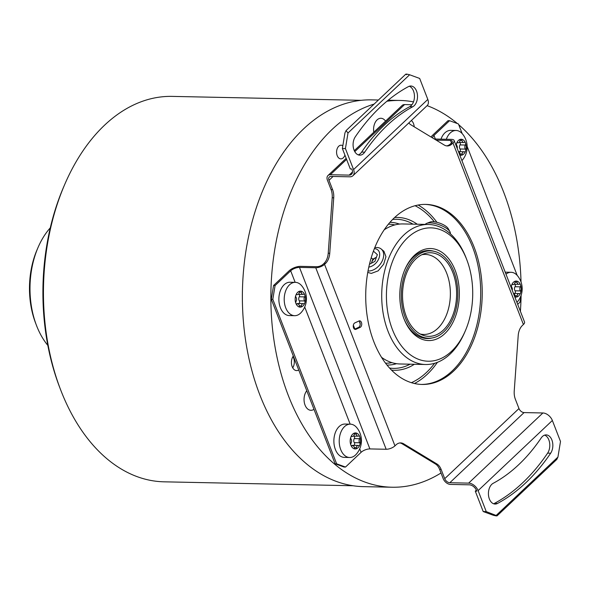 <?xml version="1.0" encoding="UTF-8"?>
<svg xmlns="http://www.w3.org/2000/svg" width="590" height="590" viewBox="0 0 590 590"><rect width="100%" height="100%" fill="white"/><g stroke="black" fill="none" stroke-linecap="round" stroke-linejoin="round"><path stroke-width="0.89" d="M50.283 227.865A73.367 47.451 91.2 0 0 38.033 247.512L37.03 249.85A68.927 44.582 91.2 0 0 35.511 322.878L36.418 325.252A73.367 47.451 91.2 0 0 36.624 325.798A73.367 47.451 91.2 0 0 47.842 345.393M38.033 247.512A73.367 47.451 91.2 0 0 36.418 325.252M361.154 100.322L172.169 96.391A192.76 124.674 91.2 0 0 64.576 184.788L63.521 187.237A188.092 121.658 91.2 0 0 59.376 386.531L60.328 389.031A192.76 124.674 91.2 0 0 60.881 390.469A192.76 124.674 -88.8 0 0 164.153 481.824L353.137 485.754M64.576 184.788A192.76 124.674 91.2 0 0 60.328 389.031M378.426 100.012L371.545 99.872A193.424 125.109 91.2 0 0 246.981 244.762A193.424 125.109 91.2 0 0 306.203 463.585A193.424 125.109 91.2 0 0 363.499 486.639L391.981 487.229A193.424 125.109 91.2 0 0 441.003 472.981M457.39 123.568A193.424 125.109 91.2 0 0 457.331 123.516A193.424 125.109 91.2 0 0 427.108 105.647M413.494 101.871A193.424 125.109 91.2 0 0 400.027 100.462A193.424 125.109 91.2 0 0 386.907 101.251M374.104 104.091A193.424 125.109 91.2 0 0 272.624 265.058A193.424 125.109 91.2 0 0 334.678 464.183A193.424 125.109 91.2 0 0 391.981 487.229M520.402 311.336A193.424 125.109 91.2 0 0 521.103 295.339M521.036 282.042A193.424 125.109 91.2 0 0 458.718 124.704M418.177 205.025A94.629 61.205 -88.8 0 1 426.002 210.512A94.629 61.205 -88.8 0 1 436.947 222.327M437.404 362.341A94.629 61.205 -88.8 0 1 414.46 383.515M411.37 120.515A8.334 5.391 -88.8 0 1 414.209 126.813M385.572 121.12A11.004 7.117 91.2 0 0 380.926 118.273A11.004 7.117 91.2 0 0 374.488 124.07A11.004 7.117 91.2 0 0 373.802 132.234M342.834 145.767A6.837 4.425 91.2 0 0 341.138 145.206A6.837 4.425 91.2 0 0 337.141 148.805A6.837 4.425 91.2 0 0 340.85 158.872A6.837 4.425 91.2 0 0 344.855 155.281A6.837 4.425 91.2 0 0 344.921 155.082M306.778 390.757A11.004 7.117 91.2 0 0 304.964 394.076A11.004 7.117 91.2 0 0 310.945 410.293A11.004 7.117 91.2 0 0 313.983 409.32L298.732 370.004A8.334 5.391 -88.8 0 1 296.637 370.601A8.334 5.391 -88.8 0 1 291.851 365.689A8.334 5.391 -88.8 0 1 293.311 356.036L271.297 299.278L273.561 285.508L289.152 270.781A8.673 3.555 -21.2 0 1 300.59 266.356L316.867 266.695A4.668 1.91 158.8 0 0 323.025 264.313L324.043 263.354A13.341 8.629 91.2 0 0 328.217 253.235L332.2 197.775A13.341 8.629 91.2 0 0 331.049 189.538L327.457 180.289A6.667 4.292 -133.4 0 1 327.959 175.547A6.667 4.292 -133.4 0 1 330.341 174.721L349.162 175.112A6.667 4.292 46.6 0 0 351.544 174.286A6.667 4.292 46.6 0 0 352.046 169.544L351.824 168.976L350.298 168.947L342.377 148.525L344.951 132.92L346.042 130.611L347.997 132.986L345.43 148.591L342.377 148.525M476.381 490.106L475.282 491.138L476.809 491.168L476.587 490.6A6.667 4.292 46.6 0 0 469.301 484.825L450.487 484.427A6.667 4.292 -133.4 0 1 443.201 478.652L439.609 469.404A13.341 8.629 91.2 0 0 435.464 463.983L436.991 464.02L403.663 443.813A13.341 8.629 -88.8 0 0 400.662 442.906A13.341 8.629 -88.8 0 0 395.978 444.897L394.961 445.863A6.667 2.736 -21.2 0 1 386.162 449.263L369.893 448.924A6.667 2.736 158.8 0 0 361.095 452.324L345.504 467.059L343.977 467.022L335.105 463.777L313.983 409.32M431.135 137.072A8.673 3.555 -21.2 0 1 432.441 135.398L448.031 120.67L449.558 120.699L458.43 123.944L462.169 133.583M415.065 205.726A92.416 59.774 -88.8 0 1 434.343 221.84M411.385 382.681A92.416 59.774 91.2 0 0 434.594 363.307M359.472 321.609A66.7 43.144 91.2 0 0 360.202 324.05M465.414 330.643A66.7 43.144 -88.8 0 1 408.428 353.277A66.7 43.144 91.2 0 1 391.952 262.956A66.7 43.144 91.2 0 1 450.716 235.808A66.7 43.144 -88.8 0 1 466.882 259.969A66.7 43.144 -88.8 0 1 465.414 330.643L464.662 332.391A70.033 45.297 -88.8 0 1 425.567 364.509L400.138 363.978A70.033 45.297 -88.8 0 1 381.531 357.319M466.882 259.969L466.203 258.191A70.033 45.297 -88.8 0 0 449.233 232.821A70.033 45.297 91.2 0 0 428.488 224.473L403.051 223.942A70.033 45.297 91.2 0 0 384.186 229.827M359.775 322.111A70.033 45.297 91.2 0 0 360.173 323.519M428.488 224.473A70.033 45.297 91.2 0 0 383.382 276.931A70.033 45.297 91.2 0 0 404.821 356.161A70.033 45.297 -88.8 0 0 425.567 364.509M367.762 272.425L371.309 273.413L378.153 270.854L383.677 264.195L385.941 256.687L383.95 251.311L381.251 249.046A13.341 9.027 -50 0 0 376.899 247.512A13.341 9.027 -50 0 0 374.746 247.712M425.301 224.406A13.341 4.698 19.8 0 1 426.695 223.352A13.341 4.698 19.8 0 1 430.199 222.887A13.341 4.698 19.8 0 1 447.891 229.414A13.341 4.698 19.8 0 1 449.949 231.73A13.341 4.698 19.8 0 1 450.273 233.721L450.273 233.721M444.159 254.017A46.02 29.766 -88.8 0 1 455.524 316.343A46.02 29.766 -88.8 0 1 414.976 335.076A46.02 29.766 91.2 0 1 403.825 318.401A46.02 29.766 91.2 0 1 404.836 269.637A46.02 29.766 91.2 0 1 444.159 254.017M431.91 338.004A44.021 28.475 -88.8 0 1 427.13 338.527A44.021 28.475 -88.8 0 1 414.092 333.276A44.021 28.475 91.2 0 1 403.619 317.863M433.716 251.222A44.021 28.475 91.2 0 0 428.959 250.499A44.021 28.475 91.2 0 0 404.615 270.168M415.721 333.018A43.69 28.254 -88.8 0 1 402.343 283.591A43.69 28.254 -88.8 0 1 430.479 250.868A43.69 28.254 -88.8 0 1 443.422 256.075A43.69 28.254 -88.8 0 1 456.793 305.495A43.69 28.254 -88.8 0 1 428.665 338.225A43.69 28.254 -88.8 0 1 415.721 333.018M442.825 257.727A41.809 27.037 -88.8 0 1 454.617 309.588A41.809 27.037 -88.8 0 1 422.58 335.12A41.809 27.037 -88.8 0 1 416.319 331.359A41.809 27.037 -88.8 0 1 402.859 288.761A41.809 27.037 -88.8 0 1 424.276 253.715A41.809 27.037 -88.8 0 1 442.825 257.727M421.843 254.718A40.017 25.886 91.2 0 1 425.316 254.43A40.017 25.886 91.2 0 1 437.175 259.194A40.017 25.886 -88.8 0 1 449.425 304.469A40.017 25.886 -88.8 0 1 423.65 334.449A40.017 25.886 -88.8 0 1 420.191 334.014M449.949 231.73L448.23 228.662A10.473 3.688 -160.2 0 0 432.721 221.722A10.473 3.688 -160.2 0 0 429.97 222.091L426.695 223.352M368.02 270.987A13.341 9.027 -50 0 0 368.44 271.009A13.341 9.027 -50 0 0 382.844 259.467A13.341 9.027 -50 0 0 381.251 249.046M374.362 248.678A10.473 7.087 130 0 1 379.038 258.066A10.473 7.087 130 0 1 368.816 267.071M369.465 264.239L374.916 261.399L377.357 254.615L373.418 251.156M376.398 257.284L372.828 259.143L371.612 262.535A6.667 4.514 130 0 1 375.985 257.498A6.667 4.514 130 0 1 376.391 257.306M371.398 263.236A6.667 4.514 130 0 1 371.612 262.535L371.346 263.258M371.213 257.786L372.828 259.143M345.504 467.059L336.632 463.806L335.105 463.777M298.732 370.004L293.311 356.036M336.632 463.806L272.816 299.314L271.297 299.278M292.972 356.53A8.334 5.391 -88.8 0 1 293.562 357.783A8.334 5.391 -88.8 0 1 293.599 357.887M292.95 356.567A7.958 5.148 -88.8 0 1 293.636 357.983A7.958 5.148 -88.8 0 1 293.459 366.42A7.958 5.148 -88.8 0 1 292.714 367.806M293.422 366.515A8.334 5.391 -88.8 0 1 293.377 366.619A8.334 5.391 -88.8 0 1 292.736 367.843M273.561 285.508L275.088 285.545L290.678 270.81A6.667 2.736 158.8 0 1 299.477 267.41L315.753 267.749A6.667 2.736 -21.2 0 0 324.552 264.35L325.569 263.383A13.341 8.629 -88.8 0 0 329.744 253.265L333.726 197.812L332.2 197.775M272.816 299.314L275.088 285.545M435.464 463.983L402.137 443.783A13.341 8.629 91.2 0 0 399.895 442.943M436.194 140.14L450.502 140.435A4.668 1.91 158.8 0 1 452.257 141.202A4.668 1.91 158.8 0 1 451.461 142.964L450.443 143.923A13.341 8.629 91.2 0 1 446.534 145.885M425.088 204.398A90.041 58.24 -88.8 0 1 472.561 247.048A90.041 58.24 -88.8 0 1 472.789 338.247A90.041 58.24 -88.8 0 1 421.341 384.429M354.59 329.213L358.624 327.347A3.333 2.154 91.2 0 0 360.195 324.286A3.333 2.154 91.2 0 0 358.868 321.048M475.282 491.138L483.203 511.552L486.256 511.619L478.114 490.629A8.673 5.575 -133.4 0 0 468.644 483.122L449.823 482.731A4.668 3.002 46.6 0 1 444.727 478.682L441.136 469.434A13.341 8.629 -88.8 0 0 436.991 464.02M333.062 176.469L328.984 180.319L332.568 189.567A13.341 8.629 -88.8 0 1 333.726 197.812M486.256 511.619L497.097 515.837L556.835 459.389L557.933 457.08L560.5 441.475L552.358 420.486A8.673 5.575 -133.4 0 0 542.889 412.971L524.067 412.58A4.668 3.002 46.6 0 1 518.971 408.538L515.38 399.29A13.341 8.629 -88.8 0 1 514.229 391.045L518.204 335.592A13.341 8.629 -88.8 0 1 522.386 325.474L523.404 324.507L452.987 142.994L451.97 143.96A13.341 8.629 -88.8 0 1 447.294 145.951A13.341 8.629 -88.8 0 1 444.292 145.044L410.957 124.837A13.341 8.629 -88.8 0 1 408.811 122.934M373.861 341.78A90.041 58.24 -88.8 0 1 373.824 250.064A90.041 58.24 -88.8 0 1 425.847 204.406A90.041 58.24 -88.8 0 1 474.087 247.077A90.041 58.24 -88.8 0 1 474.124 338.793A90.041 58.24 -88.8 0 1 422.101 384.451A90.041 58.24 -88.8 0 1 373.861 341.78M355.999 329.294L360.151 327.376A3.333 2.154 91.2 0 0 361.714 323.718A3.333 2.154 91.2 0 0 359.642 320.849A3.333 2.154 91.2 0 0 358.986 320.99L354.833 322.907A3.333 2.154 91.2 0 0 353.27 326.565A3.333 2.154 91.2 0 0 355.342 329.434A3.333 2.154 91.2 0 0 355.999 329.294L354.701 329.272M483.203 511.552L493.255 515.24C496.559 516.095 497.577 516.117 496.308 515.299L557.933 457.08M497.481 503.462A10.672 6.903 -88.8 0 1 495.106 504.059A10.672 6.903 -88.8 0 1 488.491 495.099A10.672 6.903 -88.8 0 1 493.174 483.313A199.427 128.989 -88.8 0 0 541.222 437.92A10.672 6.903 -88.8 0 1 546.163 434.896A10.672 6.903 -88.8 0 1 552.402 441.615A10.672 6.903 -88.8 0 1 550.669 453.209A220.771 142.795 -88.8 0 1 497.481 503.462L494.427 503.395A10.672 6.903 -88.8 0 1 493.587 503.764M544.636 435.125A10.672 6.903 -88.8 0 1 549.585 442.677A10.672 6.903 -88.8 0 1 547.616 453.142A220.771 142.795 -88.8 0 1 494.427 503.395M523.404 324.507A6.667 2.736 -21.2 0 0 524.532 321.993L454.123 140.479A6.667 2.736 -21.2 0 0 451.616 139.38L435.339 139.041A6.667 2.736 158.8 0 1 434.151 138.893M517.696 304.366L519.974 302.213L521.118 295.273M432.949 138.171A6.667 2.736 158.8 0 1 432.831 137.949A6.667 2.736 158.8 0 1 433.967 135.427L449.558 120.699M452.987 142.994A6.667 2.736 -21.2 0 0 454.123 140.479M522.179 288.82L522.172 288.267M517.179 275.397L467.162 146.46M505.217 272.189A16.675 10.782 -88.8 0 1 505.748 272.182L511.088 272.292A16.675 10.782 -88.8 0 1 517.482 275.744A20.414 20.414 0 0 1 516.943 302.419M440.981 139.159A16.675 10.782 -88.8 0 1 440.988 139.144A16.675 10.782 -88.8 0 1 450.738 130.368L456.077 130.478A16.675 10.782 -88.8 0 1 462.472 133.937A20.414 20.414 0 0 1 461.933 160.613M446.32 139.27A16.675 10.782 -88.8 0 1 446.328 139.255A16.675 10.782 -88.8 0 1 456.077 130.478M458.452 151.645A2.803 1.814 -88.8 0 1 458.614 151.637L463.954 151.748A2.803 1.814 91.2 0 1 464.396 151.844A1.6 1.032 91.2 0 0 464.647 151.896A1.6 1.032 91.2 0 0 465.584 151.055A8.002 5.177 91.2 0 0 465.525 143.053A8.002 5.177 91.2 0 0 461.011 139.262A8.002 5.177 91.2 0 0 456.557 143.473A8.002 5.177 91.2 0 0 456.055 145.45M457.221 148.474A2.803 1.814 91.2 0 0 456.756 145.428A1.6 1.032 91.2 0 1 456.557 143.473A1.6 1.032 91.2 0 1 457.493 142.633A1.6 1.032 91.2 0 1 457.744 142.684A2.803 1.814 91.2 0 0 458.187 142.78A2.803 1.814 91.2 0 0 460.016 140.545A1.6 1.032 91.2 0 1 461.011 139.262A1.6 1.032 91.2 0 1 461.055 139.262A1.6 1.032 91.2 0 1 462.029 140.45A2.803 1.814 91.2 0 0 463.733 142.522A2.803 1.814 91.2 0 0 464.33 142.382A1.6 1.032 91.2 0 1 464.669 142.293A1.6 1.032 91.2 0 1 465.525 143.053A1.6 1.032 91.2 0 1 465.355 145.029A2.803 1.814 91.2 0 0 465.385 149.1L460.045 148.99A2.803 1.814 -88.8 0 1 460.016 144.919A1.6 1.032 91.2 0 0 459.875 142.441M459.772 155.045A8.002 5.177 91.2 0 0 461.129 155.266A8.002 5.177 91.2 0 0 465.584 151.055A1.6 1.032 91.2 0 0 465.385 149.1M459.728 151.66A1.6 1.032 91.2 0 0 460.045 148.99M458.6 152.028A2.803 1.814 91.2 0 1 460.119 154.078A1.6 1.032 91.2 0 0 461.085 155.266A1.6 1.032 91.2 0 0 461.129 155.266A1.6 1.032 91.2 0 0 462.132 153.983L460.089 153.946M463.954 151.748A2.803 1.814 91.2 0 0 462.132 153.983M505.977 274.144A16.675 10.782 -88.8 0 1 511.088 272.292M513.462 293.451A2.803 1.814 -88.8 0 1 513.625 293.444L518.964 293.555A2.803 1.814 91.2 0 1 519.407 293.65A1.6 1.032 91.2 0 0 519.665 293.702A1.6 1.032 91.2 0 0 520.594 292.861A8.002 5.177 91.2 0 0 520.535 284.867A8.002 5.177 91.2 0 0 516.021 281.076A8.002 5.177 91.2 0 0 511.567 285.28A8.002 5.177 91.2 0 0 511.065 287.256M512.231 290.28A2.803 1.814 91.2 0 0 511.773 287.234A1.6 1.032 91.2 0 1 511.567 285.28A1.6 1.032 91.2 0 1 512.504 284.439A1.6 1.032 91.2 0 1 512.754 284.491A2.803 1.814 91.2 0 0 513.197 284.587A2.803 1.814 91.2 0 0 515.026 282.352A1.6 1.032 91.2 0 1 516.021 281.076A1.6 1.032 91.2 0 1 516.066 281.069A1.6 1.032 91.2 0 1 517.039 282.256A2.803 1.814 91.2 0 0 518.743 284.328A2.803 1.814 91.2 0 0 519.34 284.188A1.6 1.032 91.2 0 1 519.679 284.107A1.6 1.032 91.2 0 1 520.535 284.867A1.6 1.032 91.2 0 1 520.365 286.836A2.803 1.814 91.2 0 0 520.395 290.907L515.055 290.796A2.803 1.814 -88.8 0 1 515.026 286.725A1.6 1.032 91.2 0 0 514.886 284.247M514.782 296.858A8.002 5.177 91.2 0 0 516.139 297.072A8.002 5.177 91.2 0 0 520.594 292.861A1.6 1.032 91.2 0 0 520.395 290.907M514.738 293.466A1.6 1.032 91.2 0 0 515.055 290.796M513.61 293.835A2.803 1.814 91.2 0 1 515.129 295.885A1.6 1.032 91.2 0 0 516.095 297.072A1.6 1.032 91.2 0 0 516.139 297.072A1.6 1.032 91.2 0 0 517.142 295.796L515.1 295.752M518.964 293.555A2.803 1.814 91.2 0 0 517.142 295.796M411.938 104.725L404.585 104.578A6.667 4.292 -133.4 0 0 402.203 105.396L354.28 150.679M328.984 180.319A4.668 3.002 46.6 0 1 329.338 177A4.668 3.002 46.6 0 1 331.005 176.425L349.818 176.816A8.673 5.575 -133.4 0 0 352.916 175.746L427.16 105.595A8.673 5.575 -133.4 0 0 427.816 99.43L419.674 78.448L409.622 74.76L347.997 132.986M406.569 74.701C405.3 73.883 406.318 73.905 409.622 74.76M352.916 175.746A8.673 5.575 -133.4 0 0 353.572 169.581L345.43 148.591M364.709 152.146A10.672 6.903 -88.8 0 1 359.767 155.17A10.672 6.903 -88.8 0 1 353.528 148.451A10.672 6.903 -88.8 0 1 355.261 136.858A220.771 142.795 -88.8 0 1 408.45 86.605A10.672 6.903 -88.8 0 1 410.824 86.007A10.672 6.903 -88.8 0 1 417.44 94.968A10.672 6.903 -88.8 0 1 412.757 106.753A199.427 128.989 -88.8 0 0 364.709 152.146L361.655 152.08A10.672 6.903 -88.8 0 1 358.241 154.875M409.298 86.236A10.672 6.903 -88.8 0 1 414.453 96.082A10.672 6.903 -88.8 0 1 409.703 106.687L412.757 106.753M361.655 152.08A199.427 128.989 -88.8 0 1 409.703 106.687M285.59 291.121A16.675 10.782 -88.8 0 1 295.347 282.344A16.675 10.782 -88.8 0 1 301.733 285.803A20.414 20.414 0 0 1 301.173 312.501A16.675 10.782 -88.8 0 1 294.646 315.687A16.675 10.782 -88.8 0 1 285.59 291.121M294.646 315.687L289.306 315.576A16.675 10.782 -88.8 0 1 280.25 291.01A16.675 10.782 -88.8 0 1 290 282.234L295.347 282.344M349.663 457.501L344.317 457.383A16.675 10.782 -88.8 0 1 335.26 432.817A16.675 10.782 -88.8 0 1 345.01 424.048L350.357 424.158A16.675 10.782 -88.8 0 1 356.744 427.61A20.414 20.414 0 0 1 356.183 454.315A16.675 10.782 -88.8 0 1 349.663 457.501A16.675 10.782 -88.8 0 1 340.6 432.927A16.675 10.782 -88.8 0 1 350.357 424.158M296.195 303.843L297.677 303.872A2.803 1.814 91.2 0 1 299.381 305.945A1.6 1.032 91.2 0 0 300.347 307.132A1.6 1.032 91.2 0 0 300.399 307.132A8.002 5.177 91.2 0 0 304.853 302.921A8.002 5.177 91.2 0 0 304.794 294.919A8.002 5.177 91.2 0 0 300.273 291.128A8.002 5.177 91.2 0 0 295.819 295.339A8.002 5.177 91.2 0 0 295.885 303.341A8.002 5.177 91.2 0 0 300.399 307.132A1.6 1.032 91.2 0 0 301.394 305.849L299.351 305.812M297.677 303.872A2.803 1.814 91.2 0 0 297.08 304.012A1.6 1.032 91.2 0 1 296.741 304.093A1.6 1.032 91.2 0 1 295.885 303.341A1.6 1.032 91.2 0 1 296.055 301.365A2.803 1.814 91.2 0 0 296.025 297.294A1.6 1.032 91.2 0 1 295.819 295.339A1.6 1.032 91.2 0 1 296.755 294.499A1.6 1.032 91.2 0 1 297.013 294.55A2.803 1.814 91.2 0 0 297.449 294.646A2.803 1.814 91.2 0 0 299.278 292.411A1.6 1.032 91.2 0 1 300.273 291.128A1.6 1.032 91.2 0 1 300.325 291.128A1.6 1.032 91.2 0 1 301.291 292.316A2.803 1.814 91.2 0 0 302.995 294.388A2.803 1.814 91.2 0 0 303.592 294.24A1.6 1.032 91.2 0 1 303.931 294.159A1.6 1.032 91.2 0 1 304.794 294.919A1.6 1.032 91.2 0 1 304.617 296.895A2.803 1.814 91.2 0 0 304.647 300.966L299.307 300.856A2.803 1.814 -88.8 0 1 299.278 296.785A1.6 1.032 91.2 0 0 299.137 294.307M296.969 303.857A2.803 1.814 -88.8 0 1 297.884 303.503L303.223 303.614A2.803 1.814 91.2 0 1 303.666 303.71A1.6 1.032 91.2 0 0 303.916 303.762A1.6 1.032 91.2 0 0 304.853 302.921A1.6 1.032 91.2 0 0 304.647 300.966M298.99 303.526A1.6 1.032 91.2 0 0 299.307 300.856M303.223 303.614A2.803 1.814 91.2 0 0 301.394 305.849M351.205 445.649L352.687 445.679A2.803 1.814 91.2 0 1 354.391 447.751A1.6 1.032 91.2 0 0 355.364 448.938A1.6 1.032 91.2 0 0 355.409 448.938A8.002 5.177 91.2 0 0 359.863 444.727A8.002 5.177 91.2 0 0 359.804 436.725A8.002 5.177 91.2 0 0 355.291 432.935A8.002 5.177 91.2 0 0 350.836 437.146A8.002 5.177 91.2 0 0 350.895 445.148A8.002 5.177 91.2 0 0 355.409 448.938A1.6 1.032 91.2 0 0 356.404 447.663L354.361 447.618M352.687 445.679A2.803 1.814 91.2 0 0 352.09 445.826A1.6 1.032 91.2 0 1 351.751 445.907A1.6 1.032 91.2 0 1 350.895 445.148A1.6 1.032 91.2 0 1 351.065 443.171A2.803 1.814 91.2 0 0 351.035 439.1A1.6 1.032 91.2 0 1 350.836 437.146A1.6 1.032 91.2 0 1 351.765 436.305A1.6 1.032 91.2 0 1 352.024 436.357A2.803 1.814 91.2 0 0 352.466 436.452A2.803 1.814 91.2 0 0 354.288 434.218A1.6 1.032 91.2 0 1 355.291 432.935A1.6 1.032 91.2 0 1 355.335 432.935A1.6 1.032 91.2 0 1 356.301 434.122A2.803 1.814 91.2 0 0 358.005 436.194A2.803 1.814 91.2 0 0 358.602 436.054A1.6 1.032 91.2 0 1 358.941 435.973A1.6 1.032 91.2 0 1 359.804 436.725A1.6 1.032 91.2 0 1 359.627 438.702A2.803 1.814 91.2 0 0 359.657 442.773L354.317 442.662A2.803 1.814 -88.8 0 1 354.288 438.591A1.6 1.032 91.2 0 0 354.148 436.113M351.979 445.664A2.803 1.814 -88.8 0 1 352.894 445.31L358.233 445.421A2.803 1.814 91.2 0 1 358.676 445.516A1.6 1.032 91.2 0 0 358.927 445.568A1.6 1.032 91.2 0 0 359.863 444.727A1.6 1.032 91.2 0 0 359.657 442.773M354 445.332A1.6 1.032 91.2 0 0 354.317 442.662M358.233 445.421A2.803 1.814 91.2 0 0 356.404 447.663M414.35 364.281A76.434 49.442 -88.8 0 1 391.472 370.07M394.644 217.504A76.434 49.442 -88.8 0 1 417.263 224.237M410.079 364.192A74.554 48.225 -88.8 0 1 389.548 368.042M392.638 219.451A74.554 48.225 -88.8 0 1 412.993 224.148M399.459 224.089A71.39 46.175 91.2 0 0 389.975 222.319M387.003 365.062A71.39 46.175 91.2 0 0 396.554 363.683M385.513 363.152A69.509 44.958 91.2 0 0 391.967 362.658M394.835 224.93A69.509 44.958 91.2 0 0 388.404 224.171M353.351 325.201A61.508 39.781 91.2 0 0 354.922 329.058M324.043 263.354L325.569 263.383M403.663 443.813L402.137 443.783M394.961 445.863L324.552 264.35M518.971 408.538L444.727 478.682M439.609 469.404L441.136 469.434M552.358 420.486L478.114 490.629M542.889 412.971L468.644 483.122M524.067 412.58L449.823 482.731M451.97 143.96L450.443 143.923M435.368 139.041L433.967 135.427M465.355 145.029L460.016 144.919M457.744 142.684L457.243 142.677M462.029 140.45L460.038 140.405M520.365 286.836L515.026 286.725M512.754 284.491L512.253 284.483M517.039 282.256L515.048 282.212M427.816 99.43L353.572 169.581M332.568 189.567L331.049 189.538M328.217 253.235L329.744 253.265M404.585 104.578L354.767 151.645M346.588 159.374L330.341 174.721M352.495 171.956L349.162 175.112M451.475 142.95L450.502 140.435M547.616 453.142L550.669 453.209M386.162 449.263L315.753 267.749M369.893 448.924L299.477 267.41M295.155 282.344L290.678 270.81M361.095 452.324L359.73 448.82M350.165 424.151L304.72 307.014M297.013 294.55L296.505 294.543M301.291 292.316L299.3 292.271M304.617 296.895L299.278 296.785M297.08 304.012L296.401 303.998M352.024 436.357L351.515 436.349M356.301 434.122L354.31 434.078M359.627 438.702L354.288 438.591M352.09 445.826L351.411 445.811M360.151 327.376L358.624 327.347M388.168 100.212L400.027 100.462M430.479 250.868L425.456 250.765M428.665 338.225L423.642 338.122M457.08 142.758L458.187 142.78M459.101 142.426L463.733 142.522M512.091 284.564L513.197 284.587M514.111 284.233L518.743 284.328M346.183 158.334L327.959 175.547M405.78 74.163L346.042 130.611M296.342 294.624L297.449 294.646M298.363 294.292L302.995 294.388M351.352 436.43L352.466 436.452M353.373 436.099L358.005 436.194"/></g></svg>
